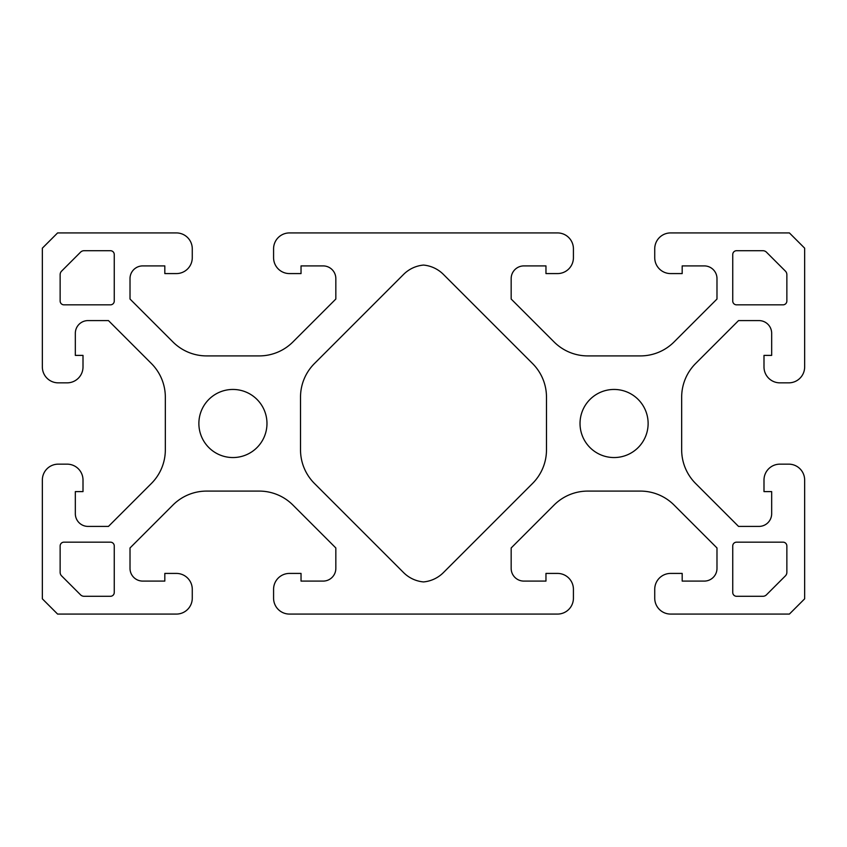 <?xml version="1.0" encoding="UTF-8"?>
<svg xmlns="http://www.w3.org/2000/svg" width="847" height="847" viewBox="0 0 847 847"><rect width="100%" height="100%" fill="white"/><g stroke="black" fill="none" stroke-linecap="round" stroke-linejoin="round"><path stroke-width="1.27" d="M198.876 423.5A34.049 34.049 0 0 0 232.925 457.549A34.049 34.049 0 0 0 266.974 423.5A34.049 34.049 0 0 0 232.925 389.451A34.049 34.049 0 0 0 198.876 423.5M580.026 423.5A34.049 34.049 0 0 0 614.075 457.549A34.049 34.049 0 0 0 648.124 423.5A34.049 34.049 0 0 0 614.075 389.451A34.049 34.049 0 0 0 580.026 423.5M300.516 449.852A47.517 47.517 0 0 0 314.438 483.446L403.596 572.604A32.271 32.271 0 0 0 423.309 581.91A2.001 2.001 0 0 0 423.691 581.91A32.271 32.271 0 0 0 443.405 572.604L532.562 483.446A47.517 47.517 0 0 0 546.484 449.852L546.484 397.148A47.517 47.517 0 0 0 532.562 363.554L443.405 274.396A32.271 32.271 0 0 0 423.691 265.09A2.001 2.001 0 0 0 423.309 265.09A32.271 32.271 0 0 0 403.596 274.396L314.438 363.554A47.517 47.517 0 0 0 300.516 397.148L300.516 449.852M786.863 274.661A4.997 4.997 0 0 0 785.402 271.125L766.45 252.173A4.997 4.997 0 0 0 762.914 250.712L736.551 250.712A3.812 3.812 0 0 0 732.74 254.524L732.74 301.024A3.812 3.812 0 0 0 736.551 304.835L783.052 304.835A3.812 3.812 0 0 0 786.863 301.024L786.863 274.661M61.598 271.125A4.997 4.997 0 0 0 60.137 274.661L60.137 301.024A3.812 3.812 0 0 0 63.949 304.835L110.449 304.835A3.812 3.812 0 0 0 114.26 301.024L114.26 254.524A3.812 3.812 0 0 0 110.449 250.712L84.086 250.712A4.997 4.997 0 0 0 80.55 252.173L61.598 271.125M60.137 572.339A4.997 4.997 0 0 0 61.598 575.875L80.55 594.827A4.997 4.997 0 0 0 84.086 596.288L110.449 596.288A3.812 3.812 0 0 0 114.26 592.477L114.26 545.976A3.812 3.812 0 0 0 110.449 542.165L63.949 542.165A3.812 3.812 0 0 0 60.137 545.976L60.137 572.339M785.402 575.875A4.997 4.997 0 0 0 786.863 572.339L786.863 545.976A3.812 3.812 0 0 0 783.052 542.165L736.551 542.165A3.812 3.812 0 0 0 732.74 545.976L732.74 592.477A3.812 3.812 0 0 0 736.551 596.288L762.914 596.288A4.997 4.997 0 0 0 766.45 594.827L785.402 575.875M670.612 614.075A15.881 15.881 0 0 1 654.731 598.194L654.731 589.3A15.881 15.881 0 0 1 670.612 573.419L682.184 573.419L682.184 581.095L704.281 581.095A12.705 12.705 0 0 0 716.986 568.39L716.986 547.967L674.064 505.045A47.644 47.644 0 0 0 640.374 491.091L587.776 491.091A47.644 47.644 0 0 0 554.086 505.045L511.165 547.967L511.165 568.39A12.705 12.705 0 0 0 523.87 581.095L545.966 581.095L545.966 573.419L557.538 573.419A15.881 15.881 0 0 1 573.419 589.3L573.419 598.194A15.881 15.881 0 0 1 557.538 614.075L289.462 614.075A15.881 15.881 0 0 1 273.581 598.194L273.581 589.3A15.881 15.881 0 0 1 289.462 573.419L301.034 573.419L301.034 581.095L323.131 581.095A12.705 12.705 0 0 0 335.836 568.39L335.836 547.967L292.914 505.045A47.644 47.644 0 0 0 259.224 491.091L206.626 491.091A47.644 47.644 0 0 0 172.936 505.045L130.014 547.967L130.014 568.39A12.705 12.705 0 0 0 142.72 581.095L164.816 581.095L164.816 573.419L176.388 573.419A15.881 15.881 0 0 1 192.269 589.3L192.269 598.194A15.881 15.881 0 0 1 176.388 614.075L57.596 614.075L42.35 598.829L42.35 480.037A15.881 15.881 0 0 1 58.231 464.156L67.125 464.156A15.881 15.881 0 0 1 83.006 480.037L83.006 491.609L75.33 491.609L75.33 513.706A12.705 12.705 0 0 0 88.035 526.411L108.458 526.411L151.38 483.489A47.644 47.644 0 0 0 165.334 449.799L165.334 397.201A47.644 47.644 0 0 0 151.38 363.511L108.458 320.59L88.035 320.59A12.705 12.705 0 0 0 75.33 333.295L75.33 355.391L83.006 355.391L83.006 366.963A15.881 15.881 0 0 1 67.125 382.844L58.231 382.844A15.881 15.881 0 0 1 42.35 366.963L42.35 248.171L57.596 232.925L176.388 232.925A15.881 15.881 0 0 1 192.269 248.806L192.269 257.7A15.881 15.881 0 0 1 176.388 273.581L164.816 273.581L164.816 265.905L142.72 265.905A12.705 12.705 0 0 0 130.014 278.61L130.014 299.033L172.936 341.955A47.644 47.644 0 0 0 206.626 355.909L259.224 355.909A47.644 47.644 0 0 0 292.914 341.955L335.836 299.033L335.836 278.61A12.705 12.705 0 0 0 323.131 265.905L301.034 265.905L301.034 273.581L289.462 273.581A15.881 15.881 0 0 1 273.581 257.7L273.581 248.806A15.881 15.881 0 0 1 289.462 232.925L557.538 232.925A15.881 15.881 0 0 1 573.419 248.806L573.419 257.7A15.881 15.881 0 0 1 557.538 273.581L545.966 273.581L545.966 265.905L523.87 265.905A12.705 12.705 0 0 0 511.165 278.61L511.165 299.033L554.086 341.955A47.644 47.644 0 0 0 587.776 355.909L640.374 355.909A47.644 47.644 0 0 0 674.064 341.955L716.986 299.033L716.986 278.61A12.705 12.705 0 0 0 704.281 265.905L682.184 265.905L682.184 273.581L670.612 273.581A15.881 15.881 0 0 1 654.731 257.7L654.731 248.806A15.881 15.881 0 0 1 670.612 232.925L789.404 232.925L804.65 248.171L804.65 366.963A15.881 15.881 0 0 1 788.769 382.844L779.875 382.844A15.881 15.881 0 0 1 763.994 366.963L763.994 355.391L771.67 355.391L771.67 333.295A12.705 12.705 0 0 0 758.965 320.59L738.542 320.59L695.62 363.511A47.644 47.644 0 0 0 681.666 397.201L681.666 449.799A47.644 47.644 0 0 0 695.62 483.489L738.542 526.411L758.965 526.411A12.705 12.705 0 0 0 771.67 513.706L771.67 491.609L763.994 491.609L763.994 480.037A15.881 15.881 0 0 1 779.875 464.156L788.769 464.156A15.881 15.881 0 0 1 804.65 480.037L804.65 598.829L789.404 614.075L670.612 614.075"/></g></svg>
